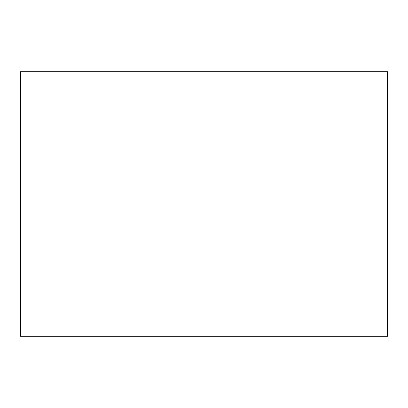<?xml version="1.0" encoding="UTF-8"?>
<svg xmlns="http://www.w3.org/2000/svg" width="408" height="408" viewBox="0 0 408 408"><rect width="100%" height="100%" fill="white"/><g stroke="black" fill="none" stroke-linecap="round" stroke-linejoin="round"><path stroke-width="0.61" d="M387.6 71.808L20.4 71.808L20.4 336.192L387.6 336.192L387.6 71.808"/></g></svg>
